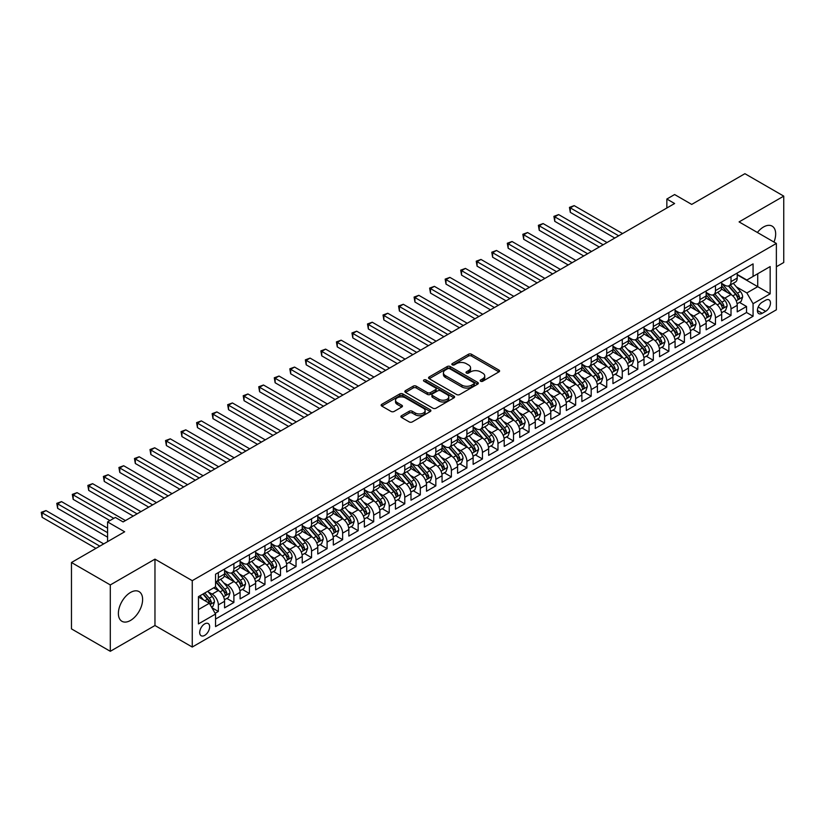 <?xml version="1.0" encoding="UTF-8"?>
<svg xmlns="http://www.w3.org/2000/svg" width="825" height="825" viewBox="0 0 825 825"><rect width="100%" height="100%" fill="white"/><g stroke="black" fill="none" stroke-linecap="round" stroke-linejoin="round"><path stroke-width="1.24" d="M480.624 381.222A1.506 0.877 0 0 0 482.759 381.222L498.96 371.869A2.155 1.248 0 0 0 499.599 370.992A2.155 1.248 0 0 0 498.96 370.105L471.518 354.265A2.155 1.248 0 0 0 468.466 354.265L452.265 363.619A1.506 0.877 0 0 0 451.822 364.227A1.506 0.877 0 0 0 452.265 364.846A1.506 0.877 0 0 0 454.4 364.846L456.493 363.639A6.899 3.981 0 0 1 466.259 363.639L468.538 364.959A6.899 3.981 0 0 1 470.559 367.775A6.899 3.981 0 0 1 468.538 370.59L466.445 371.807A1.506 0.877 0 0 0 466.001 372.415A1.506 0.877 0 0 0 466.445 373.034A1.506 0.877 0 0 0 468.579 373.034L470.673 371.827A6.899 3.981 0 0 1 480.439 371.827L482.718 373.147A6.899 3.981 0 0 1 484.739 375.963A6.899 3.981 0 0 1 482.718 378.778L480.624 379.995A1.506 0.877 0 0 0 480.181 380.603A1.506 0.877 0 0 0 480.624 381.222L480.624 379.995M130.494 620.452A17.139 9.89 120 0 0 141.694 605.344A17.139 9.89 120 0 0 139.064 591.618A17.139 9.89 120 0 0 130.494 592.463A17.139 9.89 120 0 0 119.305 607.561A17.139 9.89 120 0 0 121.935 621.297A17.139 9.89 120 0 0 130.494 620.452M773.984 242.055A17.139 9.89 120 0 0 772.118 226.122A17.139 9.89 120 0 0 763.558 226.978A17.139 9.89 120 0 0 757.391 232.475M204.682 635.384A7.033 4.063 120 0 0 209.272 629.186A7.033 4.063 120 0 0 208.199 623.556A7.033 4.063 120 0 0 204.682 623.906A7.033 4.063 120 0 0 200.083 630.094A7.033 4.063 120 0 0 201.166 635.735A7.033 4.063 120 0 0 204.682 635.384M401.528 415.707A2.155 1.248 0 0 0 400.888 416.594A2.155 1.248 0 0 0 401.528 417.471L409.221 421.915A2.155 1.248 0 0 0 412.273 421.915L430.268 411.531A2.155 1.248 0 0 0 430.897 410.654A2.155 1.248 0 0 0 430.268 409.767L402.817 393.927A2.155 1.248 0 0 0 399.774 393.927L381.779 404.312A2.155 1.248 0 0 0 381.14 405.188A2.155 1.248 0 0 0 381.779 406.075L391.081 411.438A2.155 1.248 0 0 0 394.123 411.438L401.827 406.993A2.155 1.248 0 0 0 402.456 406.117A2.155 1.248 0 0 0 401.827 405.24L397.217 402.569A5.765 3.331 0 0 1 395.526 400.218A5.765 3.331 0 0 1 399.083 397.145A5.765 3.331 0 0 1 405.374 397.867L423.442 408.293A5.765 3.331 0 0 1 425.133 410.654A5.765 3.331 0 0 1 421.575 413.727A5.765 3.331 0 0 1 415.284 413.005L412.273 411.262A2.155 1.248 0 0 0 409.221 411.262L401.528 415.707L401.528 417.471M776.366 266.753L783.75 262.494L783.75 196.123L744.913 173.693L691.701 204.414L674.613 194.545L666.847 199.031L674.613 203.517L123.121 521.926L115.356 517.44L107.58 521.926L107.58 541.654M110.302 584.935L110.302 651.307L154.966 625.515L154.966 559.144L110.302 584.935L71.466 562.506L124.678 531.785L107.58 521.926M154.966 559.144L192.256 580.666L776.366 243.437L776.366 309.808L192.256 647.048L192.256 580.666M783.75 196.123L739.087 221.904L776.366 243.437M456.648 394.536A2.155 1.248 0 0 0 459.7 394.536L477.696 384.151A2.155 1.248 0 0 0 478.325 383.274A2.155 1.248 0 0 0 477.696 382.387L450.244 366.548A2.155 1.248 0 0 0 447.191 366.548L429.196 376.932A2.155 1.248 0 0 0 428.567 377.809A2.155 1.248 0 0 0 429.196 378.696L456.648 394.536M424.545 381.552A1.506 0.877 0 0 1 426.071 381.758L453.946 397.856L435.982 408.231A2.155 1.248 0 0 1 432.939 408.231L405.488 392.38L405.488 390.617A2.155 1.248 0 0 0 404.858 391.504A2.155 1.248 0 0 0 405.488 392.38M405.488 390.617L413.191 386.172A2.155 1.248 0 0 1 416.243 386.172L427.371 392.607A2.155 1.248 0 0 0 430.423 392.607L435.528 389.658A2.155 1.248 0 0 0 436.157 388.771A2.155 1.248 0 0 0 435.528 387.894L423.937 381.202A1.506 0.877 0 0 1 423.493 380.583A1.506 0.877 0 0 1 424.432 379.778A1.506 0.877 0 0 1 426.071 379.964L453.977 396.082A2.155 1.248 0 0 1 454.606 396.959A2.155 1.248 0 0 1 453.977 397.836L453.977 396.082M110.302 651.307L71.466 628.877L71.466 562.506M215.129 613.295L218.347 611.438L211.901 607.716M208.24 591.876L212.138 594.124A8.786 5.074 60 0 1 218.347 604.89L224.565 601.301L224.565 607.85L233.888 602.467L226.813 598.383M223.771 582.904L227.669 585.152A8.786 5.074 60 0 1 233.888 595.918L240.096 592.329L240.096 598.878L249.418 593.495L242.354 589.411M239.302 573.932L243.21 576.19A8.786 5.074 60 0 1 249.418 586.946L255.637 583.357L255.637 589.906L264.959 584.523L257.885 580.449M254.843 564.97L258.741 567.218A8.786 5.074 60 0 1 264.959 577.985L271.167 574.396L271.167 580.944L280.49 575.561L273.426 571.477M270.373 555.998L274.282 558.247A8.786 5.074 60 0 1 280.49 569.013L286.708 565.424L286.708 571.972L296.031 566.589L288.956 562.506M285.914 547.027L289.812 549.275A8.786 5.074 60 0 1 296.031 560.041L302.239 556.452L302.239 563.001L311.561 557.618L304.497 553.544M301.445 538.055L305.343 540.313A8.786 5.074 60 0 1 311.561 551.069L317.78 547.48L317.78 554.029L327.092 548.656L320.028 544.572M316.986 529.093L320.884 531.341A8.786 5.074 60 0 1 327.092 542.107L333.31 538.519L333.31 545.067L342.633 539.684L335.558 535.6M332.516 520.121L336.414 522.369A8.786 5.074 60 0 1 342.633 533.136L348.841 529.547L348.841 536.095L358.163 530.712L351.099 526.628M348.047 511.149L351.955 513.397A8.786 5.074 60 0 1 358.163 524.164L364.382 520.575L364.382 527.123L373.704 521.74L366.63 517.667M363.588 502.177L367.486 504.436A8.786 5.074 60 0 1 373.704 515.192L379.912 511.613L379.912 518.152L389.235 512.779L382.171 508.695M379.118 493.216L383.027 495.464A8.786 5.074 60 0 1 389.235 506.23L395.453 502.642L395.453 509.19L404.776 503.807L397.702 499.723M394.659 484.244L398.558 486.492A8.786 5.074 60 0 1 404.776 497.258L410.984 493.67L410.984 500.218L420.307 494.835L413.243 490.751M410.19 475.272L414.088 477.531A8.786 5.074 60 0 1 420.307 488.287L426.525 484.698L426.525 491.246L435.837 485.863L428.773 481.79M425.731 466.3L429.629 468.559A8.786 5.074 60 0 1 435.837 479.325L442.056 475.736L442.056 482.285L451.378 476.902L444.304 472.818M441.262 457.339L445.16 459.587A8.786 5.074 60 0 1 451.378 470.353L457.586 466.764L457.586 473.313L466.909 467.93L459.845 463.846M456.792 448.367L460.701 450.615A8.786 5.074 60 0 1 466.909 461.381L473.127 457.793L473.127 464.341L482.45 458.958L475.375 454.884M472.333 439.395L476.231 441.653A8.786 5.074 60 0 1 482.45 452.409L488.658 448.821L488.658 455.369L497.98 449.996L490.916 445.912M487.864 430.433L491.772 432.682A8.786 5.074 60 0 1 497.98 443.448L504.199 439.859L504.199 446.407L513.521 441.024L506.447 436.941M503.405 421.462L507.303 423.71A8.786 5.074 60 0 1 513.521 434.476L519.729 430.887L519.729 437.436L529.052 432.052L521.988 427.969M518.935 412.49L522.833 414.738A8.786 5.074 60 0 1 529.052 425.504L535.27 421.915L535.27 428.464L544.583 423.081L537.518 419.007M534.476 403.518L538.374 405.776A8.786 5.074 60 0 1 544.583 416.532L550.801 412.954L550.801 419.492L560.123 414.119L553.049 410.035M550.007 394.556L553.905 396.804A8.786 5.074 60 0 1 560.123 407.571L566.332 403.982L566.332 410.53L575.654 405.147L568.59 401.063M565.548 385.584L569.446 387.832A8.786 5.074 60 0 1 575.654 398.599L581.873 395.01L581.873 401.558L591.195 396.175L584.121 392.092M581.078 376.613L584.977 378.871A8.786 5.074 60 0 1 591.195 389.627L597.403 386.038L597.403 392.587L606.726 387.203L599.662 383.13M596.609 367.641L600.518 369.899A8.786 5.074 60 0 1 606.726 380.655L612.944 377.077L612.944 383.615L622.267 378.242L615.192 374.158M612.15 358.679L616.048 360.927A8.786 5.074 60 0 1 622.267 371.693L628.475 368.105L628.475 374.653L637.797 369.27L630.733 365.186M627.681 349.707L631.579 351.955A8.786 5.074 60 0 1 637.797 362.722L644.016 359.133L644.016 365.681L653.328 360.298L646.264 356.214M643.222 340.735L647.12 342.994A8.786 5.074 60 0 1 653.328 353.75L659.546 350.161L659.546 356.709L668.869 351.326L661.794 347.253M658.752 331.763L662.65 334.022A8.786 5.074 60 0 1 668.869 344.788L675.077 341.199L675.077 347.748L684.399 342.365L677.335 338.281M674.293 322.802L678.191 325.05A8.786 5.074 60 0 1 684.399 335.816L690.618 332.228L690.618 338.776L699.94 333.393L692.866 329.309M689.824 313.83L693.722 316.078A8.786 5.074 60 0 1 699.94 326.844L706.148 323.256L706.148 329.804L715.471 324.421L708.407 320.347M705.354 304.858L709.263 307.117A8.786 5.074 60 0 1 715.471 317.873L721.689 314.284L721.689 320.832L731.012 315.459L731.012 308.911A8.786 5.074 -120 0 0 724.793 298.145L720.895 295.897M723.938 311.376L731.012 315.459M224.565 601.301A8.786 5.074 -120 0 0 218.347 590.535L213.685 587.843M240.096 592.329A8.786 5.074 -120 0 0 233.888 581.563L224.276 576.025M255.637 583.357A8.786 5.074 -120 0 0 249.418 572.602L239.817 567.053M271.167 574.396A8.786 5.074 -120 0 0 264.959 563.63L255.348 558.082M286.708 565.424A8.786 5.074 -120 0 0 280.49 554.658L270.878 549.11M302.239 556.452A8.786 5.074 -120 0 0 296.031 545.696L286.419 540.148M317.78 547.48A8.786 5.074 -120 0 0 311.561 536.724L301.95 531.176M333.31 538.519A8.786 5.074 -120 0 0 327.092 527.752L317.491 522.204M348.841 529.547A8.786 5.074 -120 0 0 342.633 518.781L333.022 513.232M364.382 520.575A8.786 5.074 -120 0 0 358.163 509.819L348.562 504.271M379.912 511.613A8.786 5.074 -120 0 0 373.704 500.847L364.093 495.299M395.453 502.642A8.786 5.074 -120 0 0 389.235 491.875L379.624 486.327M410.984 493.67A8.786 5.074 -120 0 0 404.776 482.903L395.165 477.366M426.525 484.698A8.786 5.074 -120 0 0 420.307 473.942L410.695 468.394M442.056 475.736A8.786 5.074 -120 0 0 435.837 464.97L426.236 459.422M457.586 466.764A8.786 5.074 -120 0 0 451.378 455.998L441.767 450.45M473.127 457.793A8.786 5.074 -120 0 0 466.909 447.026L457.308 441.488M488.658 448.821A8.786 5.074 -120 0 0 482.45 438.065L472.838 432.517M504.199 439.859A8.786 5.074 -120 0 0 497.98 429.093L488.379 423.545M519.729 430.887A8.786 5.074 -120 0 0 513.521 420.121L503.91 414.573M535.27 421.915A8.786 5.074 -120 0 0 529.052 411.159L519.441 405.611M550.801 412.954A8.786 5.074 -120 0 0 544.583 402.188L534.982 396.639M566.332 403.982A8.786 5.074 -120 0 0 560.123 393.216L550.512 387.668M581.873 395.01A8.786 5.074 -120 0 0 575.654 384.244L566.053 378.696M597.403 386.038A8.786 5.074 -120 0 0 591.195 375.282L581.584 369.734M612.944 377.077A8.786 5.074 -120 0 0 606.726 366.31L597.125 360.762M628.475 368.105A8.786 5.074 -120 0 0 622.267 357.338L612.655 351.79M644.016 359.133A8.786 5.074 -120 0 0 637.797 348.367L628.186 342.829M659.546 350.161A8.786 5.074 -120 0 0 653.328 339.405L643.727 333.857M675.077 341.199A8.786 5.074 -120 0 0 668.869 330.433L659.257 324.885M690.618 332.228A8.786 5.074 -120 0 0 684.399 321.461L674.798 315.913M706.148 323.256A8.786 5.074 -120 0 0 699.94 312.5L690.329 306.952M721.689 314.284A8.786 5.074 -120 0 0 715.471 303.528L705.87 297.98M765.652 300.207L762.238 302.177A6.806 3.929 120 0 0 757.783 308.179A6.806 3.929 120 0 0 758.825 313.644A6.806 3.929 120 0 0 762.238 313.304L765.652 311.324A6.806 3.929 120 0 0 770.096 305.322A6.806 3.929 120 0 0 769.055 299.867A6.806 3.929 120 0 0 765.652 300.207M198.464 609.551L209.344 603.271L215.552 614.037L215.552 626.598L753.07 316.264L753.07 303.703L746.852 292.937L736.426 286.925M215.552 614.037L198.464 623.906L198.464 596.64L215.552 586.771L215.552 574.21L753.07 263.887L753.07 276.437L770.158 266.568L770.158 293.834L753.07 303.703M224.565 570.446L227.669 572.241A8.786 5.074 60 0 0 232.062 572.674L238.281 569.085A8.786 5.074 -120 0 0 240.096 565.063L240.096 560.041M240.096 561.474L243.21 563.269A8.786 5.074 60 0 0 247.603 563.702L253.811 560.113A8.786 5.074 -120 0 0 255.637 556.091L255.637 551.069M255.637 552.513L258.741 554.297A8.786 5.074 60 0 0 263.134 554.74L269.352 551.152A8.786 5.074 -120 0 0 271.167 547.13L271.167 542.107M271.167 543.541L274.282 545.335A8.786 5.074 60 0 0 278.675 545.768L284.883 542.18A8.786 5.074 -120 0 0 286.708 538.158L286.708 533.136M286.708 534.569L289.812 536.363A8.786 5.074 60 0 0 294.205 536.797L300.424 533.208A8.786 5.074 -120 0 0 302.239 529.186L302.239 524.164M302.239 525.597L305.343 527.392A8.786 5.074 60 0 0 309.736 527.825L315.954 524.246A8.786 5.074 -120 0 0 317.78 520.214L317.78 515.192M317.78 516.636L320.884 518.43A8.786 5.074 60 0 0 325.277 518.863L331.485 515.274A8.786 5.074 -120 0 0 333.31 511.252L333.31 506.23M333.31 507.664L336.414 509.458A8.786 5.074 60 0 0 340.808 509.891L347.026 506.302A8.786 5.074 -120 0 0 348.841 502.281L348.841 497.258M348.841 498.692L351.955 500.486A8.786 5.074 60 0 0 356.348 500.919L362.557 497.331A8.786 5.074 -120 0 0 364.382 493.309L364.382 488.287M364.382 489.72L367.486 491.514A8.786 5.074 60 0 0 371.879 491.958L378.097 488.369A8.786 5.074 -120 0 0 379.912 484.347L379.912 479.315M379.912 480.758L383.027 482.553A8.786 5.074 60 0 0 387.42 482.986L393.628 479.397A8.786 5.074 -120 0 0 395.453 475.375L395.453 470.353M395.453 471.787L398.558 473.581A8.786 5.074 60 0 0 402.951 474.014L409.169 470.425A8.786 5.074 -120 0 0 410.984 466.403L410.984 461.381M410.984 462.815L414.088 464.609A8.786 5.074 60 0 0 418.481 465.042L424.7 461.453A8.786 5.074 -120 0 0 426.525 457.432L426.525 452.409M426.525 453.843L429.629 455.637A8.786 5.074 60 0 0 434.022 456.081L440.23 452.492A8.786 5.074 -120 0 0 442.056 448.47L442.056 443.448M442.056 444.881L445.16 446.676A8.786 5.074 60 0 0 449.553 447.109L455.771 443.52A8.786 5.074 -120 0 0 457.586 439.498L457.586 434.476M457.586 435.909L460.701 437.704A8.786 5.074 60 0 0 465.094 438.137L471.302 434.548A8.786 5.074 -120 0 0 473.127 430.526L473.127 425.504M473.127 426.938L476.231 428.732A8.786 5.074 60 0 0 480.624 429.165L486.843 425.587A8.786 5.074 -120 0 0 488.658 421.554L488.658 416.532M488.658 417.976L491.772 419.76A8.786 5.074 60 0 0 496.165 420.203L502.373 416.615A8.786 5.074 -120 0 0 504.199 412.593L504.199 407.571M504.199 409.004L507.303 410.798A8.786 5.074 60 0 0 511.696 411.232L517.914 407.643A8.786 5.074 -120 0 0 519.729 403.621L519.729 398.599M519.729 400.032L522.833 401.827A8.786 5.074 60 0 0 527.237 402.26L533.445 398.671A8.786 5.074 -120 0 0 535.27 394.649L535.27 389.627M535.27 391.06L538.374 392.855A8.786 5.074 60 0 0 542.768 393.288L548.986 389.709A8.786 5.074 -120 0 0 550.801 385.677L550.801 380.655M550.801 382.099L553.905 383.893A8.786 5.074 60 0 0 558.298 384.326L564.517 380.738A8.786 5.074 -120 0 0 566.332 376.716L566.332 371.693M566.332 373.127L569.446 374.921A8.786 5.074 60 0 0 573.839 375.354L580.047 371.766A8.786 5.074 -120 0 0 581.873 367.744L581.873 362.722M581.873 364.155L584.977 365.949A8.786 5.074 60 0 0 589.37 366.382L595.588 362.794A8.786 5.074 -120 0 0 597.403 358.772L597.403 353.75M597.403 355.183L600.518 356.978A8.786 5.074 60 0 0 604.911 357.421L611.119 353.832A8.786 5.074 -120 0 0 612.944 349.81L612.944 344.778M612.944 346.222L616.048 348.016A8.786 5.074 60 0 0 620.441 348.449L626.66 344.86A8.786 5.074 -120 0 0 628.475 340.838L628.475 335.816M628.475 337.25L631.579 339.044A8.786 5.074 60 0 0 635.982 339.477L642.19 335.888A8.786 5.074 -120 0 0 644.016 331.867L644.016 326.844M644.016 328.278L647.12 330.072A8.786 5.074 60 0 0 651.513 330.505L657.731 326.917A8.786 5.074 -120 0 0 659.546 322.895L659.546 317.873M659.546 319.306L662.65 321.1A8.786 5.074 60 0 0 667.043 321.544L673.262 317.955A8.786 5.074 -120 0 0 675.077 313.933L675.077 308.911M675.077 310.344L678.191 312.139A8.786 5.074 60 0 0 682.584 312.572L688.792 308.983A8.786 5.074 -120 0 0 690.618 304.961L690.618 299.939M690.618 301.373L693.722 303.167A8.786 5.074 60 0 0 698.115 303.6L704.333 300.011A8.786 5.074 -120 0 0 706.148 295.989L706.148 290.967M706.148 292.401L709.263 294.195A8.786 5.074 60 0 0 713.656 294.628L719.864 291.05A8.786 5.074 -120 0 0 721.689 287.017L721.689 281.995M215.552 619.059L746.542 312.5L746.542 306.488L737.22 311.871L737.22 305.322A8.786 5.074 -120 0 0 731.012 294.556L721.401 289.008M721.689 283.439L724.793 285.233A8.786 5.074 -120 0 0 729.187 285.667A8.786 5.074 -120 0 0 731.012 281.645L731.012 276.623M729.187 285.667L735.405 282.078A8.786 5.074 -120 0 0 737.22 278.056L737.22 273.034M218.347 572.602L218.347 577.624A8.786 5.074 60 0 1 216.532 581.646A8.786 5.074 60 0 1 215.552 581.996M216.532 581.646L222.74 578.057A8.786 5.074 -120 0 0 224.565 574.035L224.565 569.013M233.888 563.63L233.888 568.652A8.786 5.074 60 0 1 232.062 572.674M249.418 554.658L249.418 559.68A8.786 5.074 60 0 1 247.603 563.702M264.959 545.686L264.959 550.718A8.786 5.074 60 0 1 263.134 554.74M280.49 536.724L280.49 541.747A8.786 5.074 60 0 1 278.675 545.768M296.031 527.752L296.031 532.775A8.786 5.074 60 0 1 294.205 536.797M311.561 518.781L311.561 523.803A8.786 5.074 60 0 1 309.736 527.825M327.092 509.819L327.092 514.841A8.786 5.074 60 0 1 325.277 518.863M342.633 500.847L342.633 505.869A8.786 5.074 60 0 1 340.808 509.891M358.163 491.875L358.163 496.897A8.786 5.074 60 0 1 356.348 500.919M373.704 482.903L373.704 487.926A8.786 5.074 60 0 1 371.879 491.958M389.235 473.942L389.235 478.964A8.786 5.074 60 0 1 387.42 482.986M404.776 464.97L404.776 469.992A8.786 5.074 60 0 1 402.951 474.014M420.307 455.998L420.307 461.02A8.786 5.074 60 0 1 418.481 465.042M435.837 447.026L435.837 452.048A8.786 5.074 60 0 1 434.022 456.081M451.378 438.065L451.378 443.087A8.786 5.074 60 0 1 449.553 447.109M466.909 429.093L466.909 434.115A8.786 5.074 60 0 1 465.094 438.137M482.45 420.121L482.45 425.143A8.786 5.074 60 0 1 480.624 429.165M497.98 411.159L497.98 416.182A8.786 5.074 60 0 1 496.165 420.203M513.521 402.188L513.521 407.21A8.786 5.074 60 0 1 511.696 411.232M529.052 393.216L529.052 398.238A8.786 5.074 60 0 1 527.237 402.26M544.583 384.244L544.583 389.266A8.786 5.074 60 0 1 542.768 393.288M560.123 375.282L560.123 380.304A8.786 5.074 60 0 1 558.298 384.326M575.654 366.31L575.654 371.332A8.786 5.074 60 0 1 573.839 375.354M591.195 357.338L591.195 362.361A8.786 5.074 60 0 1 589.37 366.382M606.726 348.367L606.726 353.389A8.786 5.074 60 0 1 604.911 357.421M622.267 339.405L622.267 344.427A8.786 5.074 60 0 1 620.441 348.449M637.797 330.433L637.797 335.455A8.786 5.074 60 0 1 635.982 339.477M653.328 321.461L653.328 326.483A8.786 5.074 60 0 1 651.513 330.505M668.869 312.489L668.869 317.522A8.786 5.074 60 0 1 667.043 321.544M684.399 303.528L684.399 308.55A8.786 5.074 60 0 1 682.584 312.572M699.94 294.556L699.94 299.578A8.786 5.074 60 0 1 698.115 303.6M715.471 285.584L715.471 290.606A8.786 5.074 60 0 1 713.656 294.628M715.471 317.873L715.471 324.421M699.94 326.844L699.94 333.393M684.399 335.816L684.399 342.365M668.869 344.788L668.869 351.326M653.328 353.75L653.328 360.298M637.797 362.722L637.797 369.27M622.267 371.693L622.267 378.242M606.726 380.655L606.726 387.203M591.195 389.627L591.195 396.175M575.654 398.599L575.654 405.147M560.123 407.571L560.123 414.119M544.583 416.532L544.583 423.081M529.052 425.504L529.052 432.052M513.521 434.476L513.521 441.024M497.98 443.448L497.98 449.996M482.45 452.409L482.45 458.958M466.909 461.381L466.909 467.93M451.378 470.353L451.378 476.902M435.837 479.325L435.837 485.863M420.307 488.287L420.307 494.835M404.776 497.258L404.776 503.807M389.235 506.23L389.235 512.779M373.704 515.192L373.704 521.74M358.163 524.164L358.163 530.712M342.633 533.136L342.633 539.684M327.092 542.107L327.092 548.656M311.561 551.069L311.561 557.618M296.031 560.041L296.031 566.589M280.49 569.013L280.49 575.561M264.959 577.985L264.959 584.523M249.418 586.946L249.418 593.495M233.888 595.918L233.888 602.467M218.347 604.89L218.347 611.438M209.344 603.271L198.464 596.991M746.852 292.937L757.732 286.667L757.732 273.745L770.158 266.568M737.22 274.828L770.158 293.834M737.22 274.467L746.852 280.026L753.07 276.437M154.966 625.515L192.256 647.048M666.847 199.031L666.847 208.003M739.478 302.404L746.542 306.488M746.542 312.5L753.07 316.264M481.233 381.439L482.718 380.573A6.899 3.981 0 0 0 484.739 377.757L484.739 375.963M470.559 367.775L470.559 369.569A6.899 3.981 0 0 1 468.538 372.384L467.053 373.251M498.929 371.889L471.518 356.06A2.155 1.248 0 0 0 468.466 356.06L452.863 365.062M477.665 384.172L450.244 368.342A2.155 1.248 0 0 0 447.191 368.342L429.227 378.706M473.88 383.883A1.506 0.877 0 0 0 474.323 383.274A1.506 0.877 0 0 0 473.88 382.656L449.79 368.744A1.506 0.877 0 0 0 447.655 368.744L445.438 370.023A6.899 3.981 0 0 0 443.417 372.838A6.899 3.981 0 0 0 445.438 375.653L461.907 385.162A6.899 3.981 0 0 0 471.663 385.162L473.88 383.883L473.88 385.677A1.506 0.877 0 0 0 474.323 385.069L474.323 383.274M443.417 372.838L443.417 374.632A6.899 3.981 0 0 0 445.438 377.448L445.438 375.653M473.88 385.677L471.663 386.956A6.899 3.981 0 0 1 461.907 386.956L445.438 377.448M405.518 392.401L413.191 387.967L413.191 386.172M436.157 388.771L436.157 390.565A2.155 1.248 0 0 1 435.528 391.442L430.423 394.391A2.155 1.248 0 0 1 427.371 394.391L416.243 387.967A2.155 1.248 0 0 0 413.191 387.967M438.921 399.269A5.765 3.331 0 0 0 445.211 399.991A5.765 3.331 0 0 0 448.769 396.918A5.765 3.331 0 0 0 447.078 394.556L440.715 390.885A2.155 1.248 0 0 0 437.662 390.885L432.558 393.834A2.155 1.248 0 0 0 431.918 394.711A2.155 1.248 0 0 0 432.558 395.598L438.921 399.269L438.921 401.063A5.765 3.331 0 0 0 445.211 401.785A5.765 3.331 0 0 0 448.769 398.712L448.769 396.918M431.918 394.711L431.918 396.505A2.155 1.248 0 0 0 432.558 397.392L432.558 395.598M438.921 401.063L432.558 397.392M425.133 410.654L425.133 412.448A5.765 3.331 0 0 1 421.575 415.522A5.765 3.331 0 0 1 415.284 414.8L412.273 413.057A2.155 1.248 0 0 0 409.221 413.057L401.548 417.491M395.526 400.218L395.526 402.012A5.765 3.331 0 0 0 397.217 404.363L397.217 402.569M401.796 407.014L397.217 404.363M430.238 411.551L402.817 395.722A2.155 1.248 0 0 0 399.774 395.722L381.81 406.086M737.096 303.775L741.108 301.465L742.655 296.979A5.827 3.362 -120 0 0 740.396 291.514L733.291 283.295M731.868 295.123L723.453 285.378A16.809 9.704 -120 0 0 721.689 283.532M727.258 292.39L722.545 286.935A13.953 8.054 -120 0 0 721.689 285.997M622.576 233.568L574.179 205.631L570.302 207.869L570.302 212.355L614.8 238.054M728.393 285.976L735.58 294.288A5.827 3.362 60 0 1 737.653 298.299C738.53 299.475 739.148 299.114 739.52 297.227A5.827 3.362 -120 0 0 737.437 293.215L730.342 284.996M728.815 285.842L736.529 294.772A2.97 1.712 60 0 1 737.282 295.938L739.52 297.227M737.653 298.299L738.076 298.99M570.302 212.355L569.446 207.374L618.688 235.806M569.446 207.374L574.179 205.631M721.555 312.747L725.567 310.427L727.124 305.951A5.827 3.362 -120 0 0 724.855 300.475L717.76 292.267M716.337 304.095L707.922 294.35A16.809 9.704 -120 0 0 706.148 292.504M711.717 301.362L707.015 295.907A13.953 8.054 -120 0 0 706.148 294.968M607.035 242.54L558.649 214.593L554.761 216.841L554.761 221.327L599.27 247.015M712.862 294.948L720.039 303.26A5.827 3.362 60 0 1 722.112 307.271C722.989 308.447 723.618 308.086 723.979 306.199A5.827 3.362 -120 0 0 721.906 302.187L714.811 293.968M713.285 294.814L720.998 303.744A2.97 1.712 60 0 1 721.741 304.899L723.979 306.199M722.112 307.271L722.535 307.962M554.761 221.327L553.905 216.346L603.158 244.778M553.905 216.346L558.649 214.593M706.025 321.719L710.036 319.399L711.593 314.913A5.827 3.362 -120 0 0 709.325 309.447L702.219 301.228M700.807 313.067L692.381 303.322A16.809 9.704 -120 0 0 690.618 301.465M696.187 310.324L691.474 304.879A13.953 8.054 -120 0 0 690.618 303.94M591.504 251.501L543.108 223.565L539.23 225.813L539.23 230.288L583.739 255.987M697.331 303.92L704.509 312.232A5.827 3.362 60 0 1 706.582 316.243C707.458 317.408 708.077 317.048 708.448 315.16A5.827 3.362 -120 0 0 706.365 311.149L699.27 302.94M697.744 303.786L705.468 312.716A2.97 1.712 60 0 1 706.21 313.871L708.448 315.16M706.582 316.243L707.004 316.934M539.23 230.288L538.374 225.318L587.617 253.749M538.374 225.318L543.108 223.565M690.484 330.691L694.506 328.371L696.053 323.885A5.827 3.362 -120 0 0 693.784 318.419L686.689 310.2M685.266 322.028L676.851 312.283A16.809 9.704 -120 0 0 675.077 310.437M680.646 319.296L675.943 313.851A13.953 8.054 -120 0 0 675.077 312.912M575.963 260.473L527.577 232.537L523.689 234.774L523.689 239.26L568.198 264.959M681.79 312.892L688.968 321.203A5.827 3.362 60 0 1 691.051 325.205C691.917 326.38 692.546 326.019 692.907 324.132A5.827 3.362 -120 0 0 690.834 320.121L683.739 311.902M682.213 312.747L689.927 321.678A2.97 1.712 60 0 1 690.68 322.843L692.907 324.132M691.051 325.205L691.474 325.896M523.689 239.26L522.833 234.279L572.086 262.711M522.833 234.279L527.577 232.537M674.953 339.653L678.965 337.343L680.522 332.857A5.827 3.362 -120 0 0 678.253 327.391L671.158 319.172M669.735 331L661.31 321.255A16.809 9.704 -120 0 0 659.546 319.409M665.115 328.267L660.402 322.812A13.953 8.054 -120 0 0 659.546 321.874M560.433 269.445L512.036 241.508L508.159 243.746L508.159 248.232L552.667 273.931M666.26 321.853L673.437 330.165A5.827 3.362 60 0 1 675.51 334.177C676.387 335.352 677.005 334.991 677.377 333.104A5.827 3.362 -120 0 0 675.304 329.093L668.198 320.873M666.683 321.719L674.396 330.65A2.97 1.712 60 0 1 675.139 331.815L677.377 333.104M675.51 334.177L675.933 334.868M508.159 248.232L507.303 243.251L556.545 271.683M507.303 243.251L512.036 241.508M659.412 348.624L663.434 346.304L664.981 341.818A5.827 3.362 -120 0 0 662.712 336.353L655.617 328.144M654.194 339.972L645.779 330.227A16.809 9.704 -120 0 0 644.016 328.381M649.584 337.239L644.872 331.784A13.953 8.054 -120 0 0 644.016 330.846M544.902 278.417L496.506 250.47L492.618 252.718L492.618 257.204L537.127 282.892M650.719 330.825L657.896 339.137A5.827 3.362 60 0 1 659.979 343.148C660.856 344.314 661.475 343.963 661.836 342.076A5.827 3.362 -120 0 0 659.763 338.064L652.668 329.845M651.142 330.691L658.855 339.622A2.97 1.712 60 0 1 659.608 340.777L661.836 342.076M659.979 343.148L660.402 343.839M492.618 257.204L491.772 252.223L541.014 280.655M491.772 252.223L496.506 250.47M643.882 357.596L647.893 355.276L649.45 350.79A5.827 3.362 -120 0 0 647.182 345.324L640.087 337.105M638.663 348.944L630.238 339.188A16.809 9.704 -120 0 0 628.475 337.343M634.043 346.201L629.341 340.756A13.953 8.054 -120 0 0 628.475 339.817M529.361 287.378L480.975 259.442L477.087 261.68L477.087 266.166L521.596 291.864M635.188 339.797L642.366 348.109A5.827 3.362 60 0 1 644.438 352.12C645.315 353.286 645.934 352.925 646.305 351.037A5.827 3.362 -120 0 0 644.232 347.026L637.127 338.807M635.611 339.663L643.325 348.593A2.97 1.712 60 0 1 644.067 349.748L646.305 351.037M644.438 352.12L644.861 352.811M477.087 266.166L476.231 261.195L525.473 289.627M476.231 261.195L480.975 259.442M628.351 366.568L632.363 364.248L633.909 359.762A5.827 3.362 -120 0 0 631.651 354.296L624.546 346.077M623.123 357.906L614.708 348.16A16.809 9.704 -120 0 0 612.944 346.314M618.513 355.173L613.8 349.718A13.953 8.054 -120 0 0 612.944 348.789M513.831 296.35L465.434 268.414L461.557 270.652L461.557 275.137L506.055 300.836M619.647 348.758L626.835 357.07A5.827 3.362 60 0 1 628.908 361.082C629.784 362.257 630.403 361.897 630.774 360.009A5.827 3.362 -120 0 0 628.691 355.998L621.596 347.779M620.07 348.624L627.784 357.555A2.97 1.712 60 0 1 628.537 358.72L630.774 360.009M628.908 361.082L629.331 361.773M461.557 275.137L460.701 270.157L509.943 298.588M460.701 270.157L465.434 268.414M612.81 375.53L616.822 373.22L618.379 368.734A5.827 3.362 -120 0 0 616.11 363.268L609.015 355.049M607.592 366.877L599.177 357.132A16.809 9.704 -120 0 0 597.403 355.286M602.972 364.145L598.269 358.689A13.953 8.054 -120 0 0 597.403 357.751M498.29 305.322L449.903 277.386L446.016 279.623L446.016 284.109L490.524 309.808M604.117 357.73L611.294 366.042A5.827 3.362 60 0 1 613.367 370.054C614.243 371.229 614.862 370.868 615.233 368.981A5.827 3.362 -120 0 0 613.161 364.97L606.066 356.751M604.539 357.596L612.253 366.527A2.97 1.712 60 0 1 612.996 367.692L615.233 368.981M613.367 370.054L613.79 370.745M446.016 284.109L445.16 279.128L494.412 307.56M445.16 279.128L449.903 277.386M597.279 384.502L601.291 382.181L602.848 377.695A5.827 3.362 -120 0 0 600.579 372.23L593.474 364.011M592.051 375.849L583.636 366.104A16.809 9.704 -120 0 0 581.873 364.248M587.441 373.117L582.728 367.661A13.953 8.054 -120 0 0 581.873 366.723M482.759 314.284L434.363 286.347L430.485 288.595L430.485 293.081L474.994 318.77M588.576 366.702L595.763 375.014A5.827 3.362 60 0 1 597.836 379.026C598.713 380.191 599.332 379.84 599.703 377.943A5.827 3.362 -120 0 0 597.62 373.942L590.525 365.722M588.998 366.568L596.712 375.499A2.97 1.712 60 0 1 597.465 376.654L599.703 377.943M597.836 379.026L598.259 379.717M430.485 293.081L429.629 288.1L478.871 316.532M429.629 288.1L434.363 286.347M581.738 393.473L585.76 391.153L587.307 386.667A5.827 3.362 -120 0 0 585.038 381.202L577.943 372.983M576.52 384.811L568.105 375.066A16.809 9.704 -120 0 0 566.332 373.22M571.9 382.078L567.198 376.633A13.953 8.054 -120 0 0 566.332 375.695M467.218 323.256L418.832 295.319L414.944 297.557L414.944 302.043L459.453 327.742M573.045 375.674L580.222 383.986A5.827 3.362 60 0 1 582.306 387.998C583.172 389.163 583.801 388.802 584.162 386.915A5.827 3.362 -120 0 0 582.089 382.903L574.994 374.684M573.468 375.53L581.182 384.471A2.97 1.712 60 0 1 581.934 385.626L584.162 386.915M582.306 387.998L582.728 388.688M414.944 302.043L414.088 297.072L463.341 325.504M414.088 297.072L418.832 295.319M566.208 402.445L570.219 400.125L571.777 395.639A5.827 3.362 -120 0 0 569.508 390.173L562.413 381.954M560.99 393.783L552.564 384.037A16.809 9.704 -120 0 0 550.801 382.192M556.37 391.05L551.657 385.595A13.953 8.054 -120 0 0 550.801 384.656M451.688 332.228L403.291 304.291L399.413 306.529L399.413 311.015L443.922 336.713M557.514 384.636L564.692 392.948A5.827 3.362 60 0 1 566.765 396.959C567.641 398.135 568.26 397.774 568.631 395.887A5.827 3.362 -120 0 0 566.558 391.875L559.453 383.656M557.937 384.502L565.651 393.432A2.97 1.712 60 0 1 566.393 394.597L568.631 395.887M566.765 396.959L567.188 397.65M399.413 311.015L398.558 306.034L447.8 334.465M398.558 306.034L403.291 304.291M550.667 411.407L554.689 409.097L556.236 404.611A5.827 3.362 -120 0 0 553.967 399.145L546.872 390.926M545.449 402.755L537.034 393.009A16.809 9.704 -120 0 0 535.27 391.163M540.839 400.022L536.126 394.567A13.953 8.054 -120 0 0 535.27 393.628M436.147 341.199L387.76 313.252L383.873 315.501L383.873 319.987L428.381 345.675M541.973 393.608L549.151 401.919A5.827 3.362 60 0 1 551.234 405.931C552.111 407.107 552.729 406.746 553.09 404.858A5.827 3.362 -120 0 0 551.018 400.847L543.923 392.628M542.396 393.473L550.11 402.404A2.97 1.712 60 0 1 550.863 403.569L553.09 404.858M551.234 405.931L551.657 406.622M383.873 319.987L383.027 315.006L432.269 343.437M383.027 315.006L387.76 313.252M535.136 420.379L539.148 418.058L540.705 413.573A5.827 3.362 -120 0 0 538.436 408.107L531.341 399.888M529.918 411.727L521.493 401.981A16.809 9.704 -120 0 0 519.729 400.125M525.298 408.983L520.596 403.538A13.953 8.054 -120 0 0 519.729 402.6M420.616 350.161L372.23 322.224L368.342 324.472L368.342 328.948L412.851 354.647M526.443 402.579L533.62 410.891A5.827 3.362 60 0 1 535.693 414.903C536.57 416.068 537.188 415.718 537.56 413.82A5.827 3.362 -120 0 0 535.487 409.819L528.382 401.6M526.866 402.445L534.579 411.376A2.97 1.712 60 0 1 535.322 412.531L537.56 413.82M535.693 414.903L536.116 415.594M368.342 328.948L367.486 323.978L416.728 352.409M367.486 323.978L372.23 322.224M519.595 429.351L523.617 427.03L525.164 422.544A5.827 3.362 -120 0 0 522.895 417.079L515.8 408.86M514.377 420.688L505.962 410.943A16.809 9.704 -120 0 0 504.199 409.097M509.767 417.955L505.055 412.51A13.953 8.054 -120 0 0 504.199 411.572M405.085 359.133L356.689 331.196L352.811 333.434L352.811 337.92L397.31 363.619M510.902 411.551L518.09 419.863A5.827 3.362 60 0 1 520.163 423.875C521.039 425.04 521.658 424.679 522.029 422.792A5.827 3.362 -120 0 0 519.946 418.78L512.851 410.561M511.325 411.407L519.038 420.348A2.97 1.712 60 0 1 519.791 421.503L522.029 422.792M520.163 423.875L520.585 424.555M352.811 337.92L351.955 332.949L401.198 361.381M351.955 332.949L356.689 331.196M504.065 438.312L508.076 436.002L509.633 431.516A5.827 3.362 -120 0 0 507.365 426.051L500.27 417.832M498.847 429.66L490.432 419.915A16.809 9.704 -120 0 0 488.658 418.069M494.227 426.927L489.524 421.472A13.953 8.054 -120 0 0 488.658 420.533M389.544 368.105L341.158 340.168L337.27 342.406L337.27 346.892L381.779 372.591M495.371 420.513L502.549 428.825A5.827 3.362 60 0 1 504.622 432.836C505.498 434.012 506.117 433.651 506.488 431.764A5.827 3.362 -120 0 0 504.415 427.752L497.32 419.533M495.794 420.379L503.508 429.309A2.97 1.712 60 0 1 504.25 430.475L506.488 431.764M504.622 432.836L505.044 433.527M337.27 346.892L336.414 341.911L385.667 370.343M336.414 341.911L341.158 340.168M488.534 447.284L492.546 444.964L494.093 440.488A5.827 3.362 -120 0 0 491.834 435.012L484.729 426.803M483.306 438.632L474.891 428.887A16.809 9.704 -120 0 0 473.127 427.041M478.696 435.899L473.983 430.444A13.953 8.054 -120 0 0 473.127 429.505M374.014 377.077L325.617 349.13L321.74 351.378L321.74 355.864L366.248 381.552M479.83 429.485L487.018 437.797A5.827 3.362 60 0 1 489.091 441.808C489.968 442.984 490.586 442.623 490.957 440.736A5.827 3.362 -120 0 0 488.874 436.724L481.779 428.505M480.253 429.351L487.967 438.281A2.97 1.712 60 0 1 488.72 439.436L490.957 440.736M489.091 441.808L489.514 442.499M321.74 355.864L320.884 350.883L370.126 379.314M320.884 350.883L325.617 349.13M472.993 456.256L477.005 453.936L478.562 449.45A5.827 3.362 -120 0 0 476.293 443.984L469.198 435.765M467.775 447.604L459.36 437.848A16.809 9.704 -120 0 0 457.586 436.002M463.155 444.861L458.452 439.416A13.953 8.054 -120 0 0 457.586 438.477M358.473 386.038L310.087 358.102L306.199 360.35L306.199 364.825L350.707 390.524M464.3 438.457L471.477 446.768A5.827 3.362 60 0 1 473.55 450.78C474.427 451.945 475.056 451.584 475.417 449.697A5.827 3.362 -120 0 0 473.344 445.686L466.249 437.477M464.722 438.323L472.436 447.253A2.97 1.712 60 0 1 473.179 448.408L475.417 449.697M473.55 450.78L473.983 451.471M306.199 364.825L305.343 359.855L354.595 388.286M305.343 359.855L310.087 358.102M457.463 465.228L461.474 462.907L463.031 458.422A5.827 3.362 -120 0 0 460.762 452.956L453.657 444.737M452.244 456.565L443.819 446.82A16.809 9.704 -120 0 0 442.056 444.974M447.624 453.832L442.912 448.377A13.953 8.054 -120 0 0 442.056 447.449M342.942 395.01L294.546 367.073L290.668 369.311L290.668 373.797L335.177 399.496M448.769 447.428L455.947 455.74A5.827 3.362 60 0 1 458.019 459.742C458.896 460.917 459.515 460.556 459.886 458.669A5.827 3.362 -120 0 0 457.813 454.657L450.708 446.438M449.192 447.284L456.906 456.215A2.97 1.712 60 0 1 457.648 457.38L459.886 458.669M458.019 459.742L458.442 460.433M290.668 373.797L289.812 368.816L339.054 397.248M289.812 368.816L294.546 367.073M441.922 474.189L445.943 471.879L447.49 467.393A5.827 3.362 -120 0 0 445.222 461.928L438.127 453.709M436.703 465.537L428.288 455.792A16.809 9.704 -120 0 0 426.525 453.946M432.083 462.804L427.381 457.349A13.953 8.054 -120 0 0 426.525 456.411M327.401 403.982L279.015 376.045L275.127 378.283L275.127 382.769L319.636 408.468M433.228 456.39L440.406 464.702A5.827 3.362 60 0 1 442.489 468.713C443.355 469.889 443.984 469.528 444.345 467.641A5.827 3.362 -120 0 0 442.272 463.629L435.177 455.41M433.651 456.256L441.365 465.187A2.97 1.712 60 0 1 442.118 466.352L444.345 467.641M442.489 468.713L442.912 469.404M275.127 382.769L274.282 377.788L323.524 406.22M274.282 377.788L279.015 376.045M426.391 483.161L430.403 480.841L431.96 476.355A5.827 3.362 -120 0 0 429.691 470.889L422.596 462.67M421.173 474.509L412.748 464.764A16.809 9.704 -120 0 0 410.984 462.918M416.553 471.776L411.84 466.321A13.953 8.054 -120 0 0 410.984 465.382M311.871 412.943L263.484 385.007L259.597 387.255L259.597 391.741L304.105 417.429M417.698 465.362L424.875 473.674A5.827 3.362 60 0 1 426.948 477.685C427.824 478.851 428.443 478.5 428.814 476.613A5.827 3.362 -120 0 0 426.742 472.601L419.636 464.382M418.12 465.228L425.834 474.158A2.97 1.712 60 0 1 426.577 475.313L428.814 476.613M426.948 477.685L427.371 478.376M259.597 391.741L258.741 386.76L307.983 415.192M258.741 386.76L263.484 385.007M410.85 492.133L414.872 489.813L416.419 485.327A5.827 3.362 -120 0 0 414.15 479.861L407.055 471.642M405.632 483.471L397.217 473.725A16.809 9.704 -120 0 0 395.453 471.879M401.022 480.738L396.309 475.293A13.953 8.054 -120 0 0 395.453 474.354M296.34 421.915L247.943 393.979L244.056 396.217L244.056 400.702L288.564 426.401M402.157 474.334L409.334 482.646A5.827 3.362 60 0 1 411.417 486.657C412.294 487.823 412.912 487.462 413.284 485.574A5.827 3.362 -120 0 0 411.201 481.563L404.106 473.344M402.579 474.2L410.293 483.13A2.97 1.712 60 0 1 411.046 484.285L413.284 485.574M411.417 486.657L411.84 487.348M244.056 400.702L243.21 395.732L292.452 424.163M243.21 395.732L247.943 393.979M395.319 501.105L399.331 498.785L400.888 494.299A5.827 3.362 -120 0 0 398.619 488.833L391.524 480.614M390.101 492.442L381.686 482.697A16.809 9.704 -120 0 0 379.912 480.851M385.481 489.71L380.779 484.254A13.953 8.054 -120 0 0 379.912 483.326M280.799 430.887L232.413 402.951L228.525 405.188L228.525 409.674L273.034 435.373M386.626 483.295L393.803 491.607A5.827 3.362 60 0 1 395.876 495.619C396.753 496.794 397.372 496.433 397.743 494.546A5.827 3.362 -120 0 0 395.67 490.535L388.575 482.316M387.049 483.161L394.762 492.092A2.97 1.712 60 0 1 395.505 493.257L397.743 494.546M395.876 495.619L396.299 496.31M228.525 409.674L227.669 404.693L276.922 433.125M227.669 404.693L232.413 402.951M379.789 510.067L383.8 507.757L385.347 503.271A5.827 3.362 -120 0 0 383.089 497.805L375.983 489.586M374.56 501.414L366.145 491.669A16.809 9.704 -120 0 0 364.382 489.823M369.951 498.682L365.238 493.226A13.953 8.054 -120 0 0 364.382 492.288M265.268 439.859L216.872 411.912L212.994 414.16L212.994 418.646L257.493 444.345M371.085 492.267L378.273 500.579A5.827 3.362 60 0 1 380.346 504.591C381.222 505.766 381.841 505.405 382.212 503.518A5.827 3.362 -120 0 0 380.129 499.507L373.034 491.287M371.508 492.133L379.222 501.064A2.97 1.712 60 0 1 379.974 502.229L382.212 503.518M380.346 504.591L380.768 505.282M212.994 418.646L212.138 413.665L261.381 442.097M212.138 413.665L216.872 411.912M364.248 519.038L368.259 516.718L369.817 512.232A5.827 3.362 -120 0 0 367.548 506.767L360.453 498.548M359.03 510.386L350.615 500.641A16.809 9.704 -120 0 0 348.841 498.785M354.41 507.643L349.707 502.198A13.953 8.054 -120 0 0 348.841 501.26M249.727 448.821L201.341 420.884L197.453 423.132L197.453 427.618L241.962 453.307M355.554 501.239L362.732 509.551A5.827 3.362 60 0 1 364.805 513.562C365.681 514.728 366.31 514.377 366.671 512.48A5.827 3.362 -120 0 0 364.598 508.478L357.503 500.259M355.977 501.105L363.691 510.036A2.97 1.712 60 0 1 364.433 511.191L366.671 512.48M364.805 513.562L365.238 514.253M197.453 427.618L196.597 422.637L245.85 451.069M196.597 422.637L201.341 420.884M348.717 528.01L352.729 525.69L354.286 521.204A5.827 3.362 -120 0 0 352.017 515.738L344.912 507.519M343.499 519.348L335.074 509.603A16.809 9.704 -120 0 0 333.31 507.757M338.879 516.615L334.166 511.17A13.953 8.054 -120 0 0 333.31 510.232M234.197 457.793L185.8 429.856L181.923 432.094L181.923 436.58L226.432 462.278M340.024 510.211L347.201 518.523A5.827 3.362 60 0 1 349.274 522.534C350.151 523.7 350.769 523.339 351.141 521.452A5.827 3.362 -120 0 0 349.068 517.44L341.963 509.221M340.436 510.067L348.16 519.007A2.97 1.712 60 0 1 348.903 520.163L351.141 521.452M349.274 522.534L349.697 523.215M181.923 436.58L181.067 431.609L230.309 460.041M181.067 431.609L185.8 429.856M333.176 536.982L337.198 534.662L338.745 530.176A5.827 3.362 -120 0 0 336.476 524.71L329.381 516.491M327.958 528.32L319.543 518.574A16.809 9.704 -120 0 0 317.78 516.728M323.338 525.587L318.636 520.132A13.953 8.054 -120 0 0 317.78 519.193M218.656 466.764L170.27 438.828L166.382 441.066L166.382 445.552L210.891 471.25M324.483 519.173L331.66 527.484A5.827 3.362 60 0 1 333.743 531.496C334.61 532.672 335.239 532.311 335.6 530.423A5.827 3.362 -120 0 0 333.527 526.412L326.432 518.193M324.906 519.038L332.619 527.969A2.97 1.712 60 0 1 333.372 529.134L335.6 530.423M333.743 531.496L334.166 532.187M166.382 445.552L165.526 440.571L214.778 469.002M165.526 440.571L170.27 438.828M317.646 545.944L321.657 543.623L323.214 539.148A5.827 3.362 -120 0 0 320.946 533.682L313.851 525.463M312.427 537.292L304.002 527.546A16.809 9.704 -120 0 0 302.239 525.7M307.808 534.559L303.095 529.103A13.953 8.054 -120 0 0 302.239 528.165M203.125 475.736L154.729 447.789L150.851 450.037L150.851 454.523L195.36 480.212M308.952 528.144L316.13 536.456A5.827 3.362 60 0 1 318.202 540.468C319.079 541.643 319.698 541.283 320.069 539.395A5.827 3.362 -120 0 0 317.996 535.384L310.891 527.165M309.375 528.01L317.089 536.941A2.97 1.712 60 0 1 317.831 538.106L320.069 539.395M318.202 540.468L318.625 541.159M150.851 454.523L149.995 449.543L199.237 477.974M149.995 449.543L154.729 447.789M302.105 554.916L306.127 552.595L307.673 548.109A5.827 3.362 -120 0 0 305.405 542.644L298.31 534.425M296.887 546.263L288.472 536.518A16.809 9.704 -120 0 0 286.708 534.662M292.277 543.52L287.564 538.075A13.953 8.054 -120 0 0 286.708 537.137M187.595 484.698L139.198 456.761L135.31 459.009L135.31 463.485L179.819 489.184M293.411 537.116L300.589 545.428A5.827 3.362 60 0 1 302.672 549.44C303.548 550.605 304.167 550.244 304.528 548.357A5.827 3.362 -120 0 0 302.455 544.345L295.36 536.137M293.834 536.982L301.548 545.913A2.97 1.712 60 0 1 302.301 547.068L304.528 548.357M302.672 549.44L303.095 550.131M135.31 463.485L134.465 458.514L183.707 486.946M134.465 458.514L139.198 456.761M286.574 563.887L290.586 561.567L292.143 557.081A5.827 3.362 -120 0 0 289.874 551.616L282.779 543.397M281.356 555.225L272.941 545.48A16.809 9.704 -120 0 0 271.167 543.634M276.736 552.492L272.033 547.047A13.953 8.054 -120 0 0 271.167 546.109M172.054 493.67L123.668 465.733L119.78 467.971L119.78 472.457L164.288 498.156M277.881 546.088L285.058 554.4A5.827 3.362 60 0 1 287.131 558.401C288.007 559.577 288.626 559.216 288.998 557.329A5.827 3.362 -120 0 0 286.925 553.317L279.819 545.098M278.303 545.944L286.017 554.874A2.97 1.712 60 0 1 286.76 556.04L288.998 557.329M287.131 558.401L287.554 559.092M119.78 472.457L118.924 467.476L168.176 495.907M118.924 467.476L123.668 465.733M271.043 572.849L275.055 570.539L276.602 566.053A5.827 3.362 -120 0 0 274.343 560.587L267.238 552.368M265.815 564.197L257.4 554.452A16.809 9.704 -120 0 0 255.637 552.606M261.205 561.464L256.493 556.009A13.953 8.054 -120 0 0 255.637 555.07M156.523 502.642L108.127 474.705L104.249 476.943L104.249 481.429L148.748 507.127M262.34 555.05L269.528 563.362A5.827 3.362 60 0 1 271.6 567.373C272.477 568.549 273.096 568.188 273.467 566.301A5.827 3.362 -120 0 0 271.384 562.289L264.289 554.07M262.762 554.916L270.476 563.846A2.97 1.712 60 0 1 271.229 565.012L273.467 566.301M271.6 567.373L272.023 568.064M104.249 481.429L103.393 476.448L152.635 504.879M103.393 476.448L108.127 474.705M255.502 581.821L259.514 579.501L261.071 575.025A5.827 3.362 -120 0 0 258.803 569.549L251.708 561.34M250.284 573.169L241.869 563.423A16.809 9.704 -120 0 0 240.096 561.577M245.664 570.436L240.962 564.981A13.953 8.054 -120 0 0 240.096 564.042M140.982 511.613L92.596 483.667L88.708 485.915L88.708 490.401L133.217 516.089M246.809 564.022L253.987 572.333A5.827 3.362 60 0 1 256.059 576.345C256.936 577.51 257.565 577.16 257.926 575.273A5.827 3.362 -120 0 0 255.853 571.261L248.758 563.042M247.232 563.887L254.946 572.818A2.97 1.712 60 0 1 255.688 573.973L257.926 575.273M256.059 576.345L256.482 577.036M88.708 490.401L87.852 485.42L137.105 513.851M87.852 485.42L92.596 483.667M239.972 590.793L243.983 588.472L245.541 583.987A5.827 3.362 -120 0 0 243.272 578.521L236.167 570.302M234.743 582.141L226.328 572.385A16.809 9.704 -120 0 0 224.565 570.539M230.134 579.398L225.421 573.952A13.953 8.054 -120 0 0 224.565 573.014M125.452 520.575L77.055 492.638L73.177 494.887L73.177 499.362L109.911 520.575M231.278 572.993L238.456 581.305A5.827 3.362 60 0 1 240.529 585.317C241.405 586.482 242.024 586.121 242.395 584.234A5.827 3.362 -120 0 0 240.312 580.222L233.217 572.014M231.691 572.859L239.415 581.79A2.97 1.712 60 0 1 240.157 582.945L242.395 584.234M240.529 585.317L240.952 586.008M73.177 499.362L72.322 494.392L113.798 518.337M72.322 494.392L77.055 492.638M224.431 599.765L228.453 597.444L230 592.958A5.827 3.362 -120 0 0 227.731 587.493L220.636 579.274M219.213 591.102L215.5 586.802M214.593 588.369L213.995 587.668M107.58 528.206L61.524 501.61L57.637 503.848L57.637 508.334L107.58 537.168M215.737 581.955L222.915 590.277A5.827 3.362 60 0 1 224.998 594.278C225.864 595.454 226.493 595.093 226.854 593.206A5.827 3.362 -120 0 0 224.782 589.194L217.687 580.975M216.16 581.821L223.874 590.752A2.97 1.712 60 0 1 224.627 591.917L226.854 593.206M224.998 594.278L225.421 594.969M57.637 508.334L56.781 503.353L107.58 532.682M56.781 503.353L61.524 501.61M211.592 607.179L212.912 606.416L214.469 601.93A5.827 3.362 -120 0 0 212.2 596.465L207.725 591.288M203.558 599.94L199.959 595.774M199.062 597.341L198.464 596.65M103.703 543.902L45.983 510.582L42.106 512.82L42.106 517.306L95.937 548.377M202.909 594.072L207.384 599.239A5.827 3.362 60 0 1 209.457 603.25C210.334 604.426 210.953 604.065 211.324 602.178A5.827 3.362 -120 0 0 209.251 598.166L204.775 592.989M203.27 593.856L208.343 599.723A2.97 1.712 60 0 1 209.086 600.889L211.324 602.178M209.457 603.25L209.88 603.941M42.106 517.306L41.25 512.325L99.815 546.14M41.25 512.325L45.983 510.582M212.138 594.124L218.347 590.535M227.669 585.152L233.888 581.563M243.21 576.19L249.418 572.602M258.741 567.218L264.959 563.63M274.282 558.247L280.49 554.658M289.812 549.275L296.031 545.696M305.343 540.313L311.561 536.724M320.884 531.341L327.092 527.752M336.414 522.369L342.633 518.781M351.955 513.397L358.163 509.819M367.486 504.436L373.704 500.847M383.027 495.464L389.235 491.875M398.558 486.492L404.776 482.903M414.088 477.531L420.307 473.942M429.629 468.559L435.837 464.97M445.16 459.587L451.378 455.998M460.701 450.615L466.909 447.026M476.231 441.653L482.45 438.065M491.772 432.682L497.98 429.093M507.303 423.71L513.521 420.121M522.833 414.738L529.052 411.159M538.374 405.776L544.583 402.188M553.905 396.804L560.123 393.216M569.446 387.832L575.654 384.244M584.977 378.871L591.195 375.282M600.518 369.899L606.726 366.31M616.048 360.927L622.267 357.338M631.579 351.955L637.797 348.367M647.12 342.994L653.328 339.405M662.65 334.022L668.869 330.433M678.191 325.05L684.399 321.461M693.722 316.078L699.94 312.5M709.263 307.117L715.471 303.528M724.793 298.145L731.012 294.556M731.012 281.645L737.22 278.056M218.347 577.624L224.565 574.035M233.888 568.652L240.096 565.063M249.418 559.68L255.637 556.091M264.959 550.718L271.167 547.13M280.49 541.747L286.708 538.158M296.031 532.775L302.239 529.186M311.561 523.803L317.78 520.214M327.092 514.841L333.31 511.252M342.633 505.869L348.841 502.281M358.163 496.897L364.382 493.309M373.704 487.926L379.912 484.347M389.235 478.964L395.453 475.375M404.776 469.992L410.984 466.403M420.307 461.02L426.525 457.432M435.837 452.048L442.056 448.47M451.378 443.087L457.586 439.498M466.909 434.115L473.127 430.526M482.45 425.143L488.658 421.554M497.98 416.182L504.199 412.593M513.521 407.21L519.729 403.621M529.052 398.238L535.27 394.649M544.583 389.266L550.801 385.677M560.123 380.304L566.332 376.716M575.654 371.332L581.873 367.744M591.195 362.361L597.403 358.772M606.726 353.389L612.944 349.81M622.267 344.427L628.475 340.838M637.797 335.455L644.016 331.867M653.328 326.483L659.546 322.895M668.869 317.522L675.077 313.933M684.399 308.55L690.618 304.961M699.94 299.578L706.148 295.989M715.471 290.606L721.689 287.017M731.012 308.911L737.22 305.322M758.206 307.024L765.652 311.324M757.422 310.52L762.238 313.304M482.718 380.573L482.718 378.778M466.445 373.034L466.445 371.807M468.538 372.384L468.538 370.59M452.265 364.846L452.265 363.619M468.466 356.06L468.466 354.265M471.518 356.06L471.518 354.265M498.96 371.869L498.96 370.105M429.196 378.696L429.196 376.932M447.191 368.342L447.191 366.548M450.244 368.342L450.244 366.548M477.696 384.151L477.696 382.387M461.907 386.956L461.907 385.162M471.663 386.956L471.663 385.162M416.243 387.967L416.243 386.172M427.371 394.391L427.371 392.607M430.423 394.391L430.423 392.607M435.528 391.442L435.528 389.658M426.071 381.758L426.071 379.964M409.221 413.057L409.221 411.262M412.273 413.057L412.273 411.262M415.284 414.8L415.284 413.005M401.827 406.993L401.827 405.24M381.779 406.075L381.779 404.312M399.774 395.722L399.774 393.927M402.817 395.722L402.817 393.927M430.268 411.531L430.268 409.767M736.199 300.795L742.624 297.093M723.453 285.378L724.257 284.914M737.437 293.215L740.396 291.514M732.796 295.897L735.58 294.288M720.668 309.767L727.083 306.054M707.922 294.35L708.716 293.886M721.906 302.187L724.855 300.475M717.265 304.868L720.039 303.26M705.138 318.728L711.552 315.026M692.381 303.322L693.186 302.858M706.365 311.149L709.325 309.447M701.724 313.83L704.509 312.232M689.597 327.7L696.011 323.998M676.851 312.283L677.645 311.819M690.834 320.121L693.784 318.419M686.194 322.802L688.968 321.203M674.066 336.672L680.481 332.97M661.31 321.255L662.114 320.791M675.304 329.093L678.253 327.391M670.663 331.774L673.437 330.165M658.525 345.644L664.95 341.932M645.779 330.227L646.583 329.763M659.763 338.064L662.712 336.353M655.122 340.735L657.896 339.137M642.995 354.606L649.409 350.903M630.238 339.188L631.042 338.735M644.232 347.026L647.182 345.324M639.592 349.707L642.366 348.109M627.454 363.577L633.878 359.875M614.708 348.16L615.512 347.696M628.691 355.998L631.651 354.296M624.051 358.679L626.835 357.07M611.923 372.549L618.337 368.847M599.177 357.132L599.971 356.668M613.161 364.97L616.11 363.268M608.52 367.651L611.294 366.042M596.393 381.521L602.807 377.809M583.636 366.104L584.44 365.64M597.62 373.942L600.579 372.23M592.979 376.613L595.763 375.014M580.852 390.483L587.266 386.781M568.105 375.066L568.899 374.612M582.089 382.903L585.038 381.202M577.448 385.584L580.222 383.986M565.321 399.455L571.735 395.752M552.564 384.037L553.369 383.573M566.558 391.875L569.508 390.173M561.918 394.556L564.692 392.948M549.78 408.427L556.205 404.724M537.034 393.009L537.828 392.545M551.018 400.847L553.967 399.145M546.377 403.528L549.151 401.919M534.249 417.398L540.664 413.686M521.493 401.981L522.297 401.517M535.487 409.819L538.436 408.107M530.846 412.49L533.62 410.891M518.708 426.36L525.133 422.658M505.962 410.943L506.767 410.479M519.946 418.78L522.895 417.079M515.305 421.462L518.09 419.863M503.178 435.332L509.592 431.63M490.432 419.915L491.226 419.451M504.415 427.752L507.365 426.051M499.775 430.433L502.549 428.825M487.647 444.304L494.062 440.591M474.891 428.887L475.695 428.423M488.874 436.724L491.834 435.012M484.234 439.405L487.018 437.797M472.106 453.265L478.521 449.563M459.36 437.848L460.154 437.394M473.344 445.686L476.293 443.984M468.703 448.367L471.477 446.768M456.576 462.237L462.99 458.535M443.819 446.82L444.623 446.356M457.813 454.657L460.762 452.956M453.173 457.339L455.947 455.74M441.035 471.209L447.449 467.507M428.288 455.792L429.082 455.328M442.272 463.629L445.222 461.928M437.632 466.311L440.406 464.702M425.504 480.181L431.918 476.468M412.748 464.764L413.552 464.3M426.742 472.601L429.691 470.889M422.101 475.272L424.875 473.674M409.963 489.142L416.388 485.44M397.217 473.725L398.021 473.272M411.201 481.563L414.15 479.861M406.56 484.244L409.334 482.646M394.433 498.114L400.847 494.412M381.686 482.697L382.48 482.233M395.67 490.535L398.619 488.833M391.029 493.216L393.803 491.607M378.892 507.086L385.316 503.384M366.145 491.669L366.95 491.205M380.129 499.507L383.089 497.805M375.488 502.188L378.273 500.579M363.361 516.058L369.775 512.346M350.615 500.641L351.409 500.177M364.598 508.478L367.548 506.767M359.958 511.149L362.732 509.551M347.83 525.02L354.245 521.317M335.074 509.603L335.878 509.149M349.068 517.44L352.017 515.738M344.417 520.121L347.201 518.523M332.289 533.992L338.704 530.289M319.543 518.574L320.337 518.11M333.527 526.412L336.476 524.71M328.886 529.093L331.66 527.484M316.759 542.963L323.173 539.251M304.002 527.546L304.807 527.082M317.996 535.384L320.946 533.682M313.356 538.065L316.13 536.456M301.218 551.925L307.642 548.223M288.472 536.518L289.276 536.054M302.455 544.345L305.405 542.644M297.815 547.027L300.589 545.428M285.687 560.897L292.102 557.195M272.941 545.48L273.735 545.016M286.925 553.317L289.874 551.616M282.284 555.998L285.058 554.4M270.146 569.869L276.571 566.167M257.4 554.452L258.204 553.988M271.384 562.289L274.343 560.587M266.743 564.97L269.528 563.362M254.616 578.841L261.03 575.128M241.869 563.423L242.663 562.959M255.853 571.261L258.803 569.549M251.213 573.942L253.987 572.333M239.085 587.802L245.499 584.1M226.328 572.385L227.133 571.931M240.312 580.222L243.272 578.521M235.672 582.904L238.456 581.305M223.544 596.774L229.958 593.072M224.782 589.194L227.731 587.493M220.141 591.876L222.915 590.277M210.076 604.55L214.428 602.044M209.251 598.166L212.2 596.465M204.868 600.693L207.384 599.239"/></g></svg>
